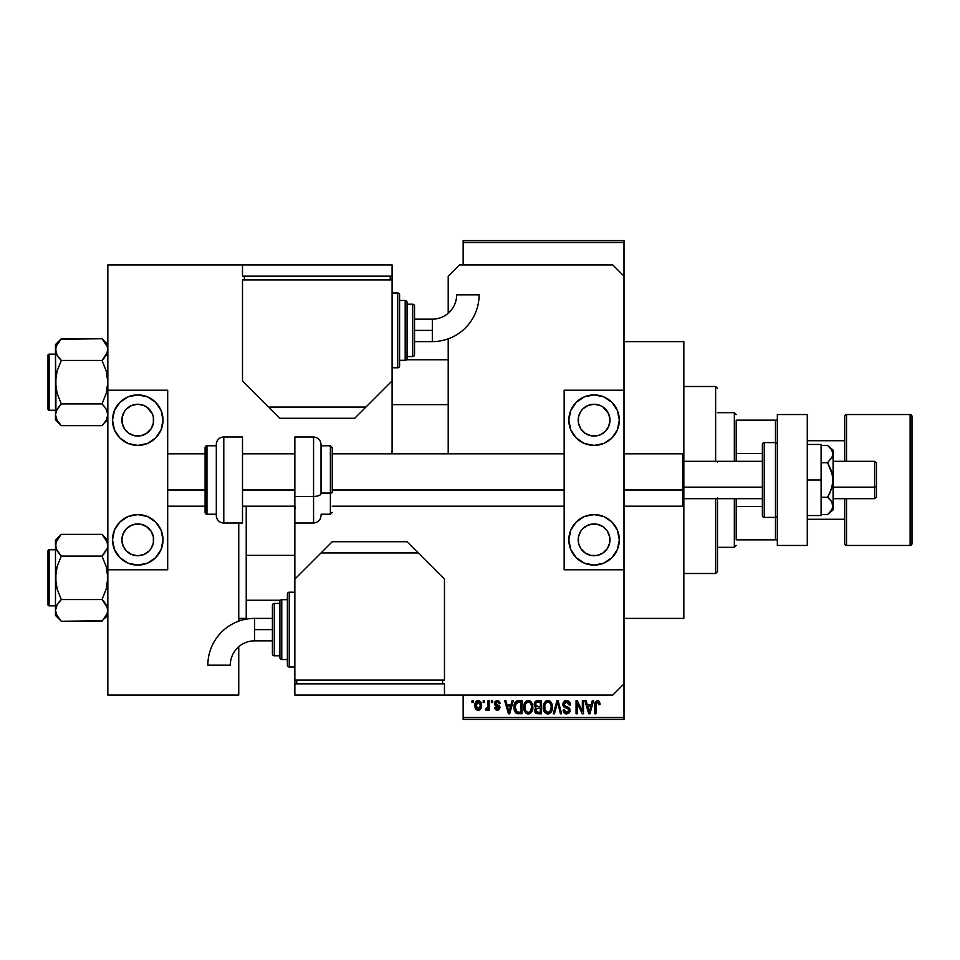 <?xml version="1.0" encoding="UTF-8"?>
<svg xmlns="http://www.w3.org/2000/svg" width="960" height="960" viewBox="0 0 960 960"><rect width="100%" height="100%" fill="white"/><g stroke="black" fill="none" stroke-linecap="round" stroke-linejoin="round"><path stroke-width="1.44" d="M624 618.384L683.844 618.384L683.844 505.056L683.844 618.384L624 618.384M624 506.184L682.728 506.184L683.844 505.056L683.844 489.564L682.728 489.996L682.728 506.184L682.728 489.996L624 489.996L682.728 489.996L682.728 453.816L682.728 489.996L683.844 489.564L683.844 341.616L624 341.616L683.844 341.616L683.844 453M463.164 242.496L463.164 264.936L463.164 240.624L624 240.624L624 242.496L463.164 242.496L463.164 240.624L624 240.624L624 242.496L463.164 242.496M463.164 695.064L463.164 717.504L624 717.504L624 569.772L564.156 569.772L624 569.772L624 390.228L564.156 390.228L624 390.228L624 717.504L463.164 717.504L463.164 695.064M624 276.156L624 242.496L624 276.156L612.78 264.936L459.432 264.936L448.212 276.156L448.212 313.272L448.212 276.156L459.432 264.936L612.78 264.936L624 276.156L624 390.228L624 276.156M483.228 702.54L483.228 700.68L484.416 700.68L484.416 702.54L483.228 702.54L484.416 702.54L484.416 700.68L483.228 700.68L484.416 700.68L484.416 702.54L483.228 702.54L483.228 700.68L483.228 702.54M487.776 709.224L486.576 710.364L485.436 709.86L485.784 708.492L487.764 707.556L487.992 700.68L489.18 700.68L489.18 710.196L487.992 710.196L487.992 708.672L486.864 710.316L485.436 709.86L485.784 708.492L487.584 708.036L487.992 705.612L487.764 707.556L485.784 708.492L485.436 709.86L486.576 710.364L487.992 708.672L487.992 710.196L489.18 710.196L489.18 700.68L487.992 700.68L489.18 700.68L489.18 710.196L487.992 710.196M491.388 702.54L491.388 700.68L492.576 700.68L492.576 702.54L491.388 702.54L492.576 702.54L492.576 700.68L491.388 700.68L492.576 700.68L492.576 702.54L491.388 702.54L491.388 700.68L491.388 702.54M494.448 703.584L495.204 701.376L497.328 700.5L499.416 701.388L500.232 703.56L499.044 703.74L497.604 701.892L495.756 702.744L495.948 704.208L499.176 705.648L500.016 707.088L499.332 709.62L497.112 710.352L495.396 709.62L494.616 707.64L495.816 707.472L497.604 708.996L498.78 707.4L495.144 705.612L494.448 703.584L498.876 707.844L497.34 709.008L495.816 707.472L494.616 707.64L497.376 710.364L500.064 707.652L495.636 703.344L497.244 701.868L499.044 703.74L500.232 703.56L497.328 700.5L494.46 703.284M512.076 700.68L511.044 704.58L512.076 700.68L513.324 700.68L509.7 713.772L508.452 713.772L504.648 700.68L505.896 700.68L506.928 704.58L511.044 704.58L506.928 704.58L505.896 700.68L504.648 700.68L508.452 713.772L509.7 713.772L513.324 700.68L512.076 700.68L513.324 700.68L509.7 713.772L508.452 713.772L504.648 700.68L505.896 700.68M528.288 700.5L531.072 701.724L532.608 704.712L532.836 708.204L531.648 712.02L529.872 713.592L527.712 713.892L525.78 713.004L524.148 710.4L524.304 703.596L525.888 701.34L528.288 700.5L524.88 702.504L523.692 707.208C523.488 710.832 525.012 713.076 528.276 713.94C531.6 713.052 533.136 710.76 532.872 707.052L531.696 702.564L528.288 700.5L529.788 700.812M547.836 700.5L550.62 701.724L552.156 704.712L552.24 709.344L551.196 712.02L549.432 713.592L547.26 713.892L545.004 712.68L543.696 710.4L543.864 703.596L545.448 701.34L547.836 700.5L544.428 702.504L543.24 707.208C543.036 710.832 544.572 713.076 547.824 713.94C551.148 713.052 552.684 710.76 552.42 707.052L551.256 702.564L547.836 700.5L549.348 700.812M597.456 700.5L599.316 701.424L600.024 704.58L598.836 704.76L597.816 702.108L596.196 702.816L595.944 713.772L594.756 713.772L595.176 702.012L597.456 700.5L594.756 704.88L594.756 713.772L595.944 713.772L596.124 703.02L597.396 702.036L598.836 704.76L600.024 704.58L599.316 701.424L597.996 700.56M592.32 700.68L591.288 704.58L592.32 700.68L593.568 700.68L589.944 713.772L588.696 713.772L584.892 700.68L586.14 700.68L587.172 704.58L591.288 704.58L587.172 704.58L586.14 700.68L584.892 700.68L588.696 713.772L589.944 713.772L593.568 700.68L592.32 700.68L593.568 700.68L589.944 713.772L588.696 713.772L584.892 700.68L586.14 700.68M582.348 700.68L582.348 711.156L582.348 700.68L583.536 700.68L583.536 713.772L582.264 713.772L577.248 703.272L577.248 713.772L576.06 713.772L576.06 700.68L577.332 700.68L582.348 711.156L577.332 700.68L576.06 700.68L576.06 713.772L577.248 713.772L577.248 703.272L582.264 713.772L583.536 713.772L583.536 700.68L582.348 700.68L583.536 700.68L583.536 713.772L582.264 713.772M562.824 704.772L563.364 702.156L565.032 700.74L568.128 700.812L569.952 702.612L570.444 704.928L569.256 705.096L568.488 702.936L566.976 702.084L565.056 702.336L564.072 703.584L564.54 705.72L568.752 707.508L569.904 709.068L569.616 712.356L566.724 713.94L564.06 712.8L563.136 710.028L564.324 709.86L565.128 711.888L567.12 712.38L568.608 711.492L568.728 709.272L563.808 706.884L562.8 704.304L564.6 707.412L568.536 708.972L568.92 710.304L566.688 712.404L564.324 709.86L563.136 710.028L566.724 713.94L570.108 710.352L563.988 704.28L566.4 702.036L569.256 705.096L570.444 704.928C570.396 702.252 569.076 700.788 566.508 700.5L562.812 703.932M557.088 704.268L554.46 713.772L553.224 713.772L556.956 700.68L558.12 700.68L561.648 713.772L560.412 713.772L557.616 702.204L554.46 713.772L553.224 713.772L554.46 713.772L557.616 702.204L560.412 713.772L561.648 713.772L558.12 700.68L556.956 700.68L558.12 700.68L561.648 713.772L560.412 713.772L557.616 702.204M537.852 700.68C535.464 700.776 534.252 702.06 534.228 704.52L536.016 701.004L541.548 700.68L541.548 713.772L535.452 712.896L534.588 710.076L535.86 707.736L534.228 704.52L535.86 707.736L534.576 710.472L537.852 713.772L541.548 713.772L541.548 700.68L537.852 700.68L541.548 700.68L541.548 713.772L537.852 713.772M514.908 702.78L518.508 700.68C515.196 701.364 513.696 703.572 514.008 707.292L514.5 703.776L515.856 701.508L521.988 700.68L521.988 713.772L515.988 713.088L514.008 707.748L516.78 713.52L521.988 713.772L521.988 700.68L518.508 700.68L521.988 700.68L521.988 713.772M474.9 705.528L475.524 702.24L476.856 700.836L479.04 700.62L480.876 702.204L481.404 707.088L479.784 709.896L477.804 710.34L476.052 709.368L474.9 705.528C474.732 708.168 475.836 709.776 478.212 710.364C480.624 709.764 481.728 708.12 481.536 705.432C481.728 702.756 480.624 701.112 478.212 700.5C475.776 701.124 474.672 702.804 474.9 705.528L474.9 705.528M472.008 702.54L472.008 700.68L473.196 700.68L473.196 702.54L472.008 702.54L473.196 702.54L473.196 700.68L472.008 700.68L473.196 700.68L473.196 702.54L472.008 702.54L472.008 700.68L472.008 702.54M463.164 719.376L624 719.376L624 717.504L624 719.376L463.164 719.376L463.164 717.504L463.164 719.376M246.228 618.384L246.228 506.184L246.228 618.384L238.752 618.384L246.228 618.384L246.228 619.152L246.228 618.384M238.752 620.256L241.548 620.256L238.752 620.256M599.892 702.96L600.024 704.172M600.024 704.58L598.824 704.328M598.188 702.324L597.18 702.048M597.396 702.036L596.124 703.02L595.944 704.772L596.124 703.02L597.396 702.036M595.944 713.772L594.756 713.772L594.756 704.88M594.78 704.148L594.84 703.428L594.78 704.148M594.96 702.708L595.176 702.012M589.776 709.92L590.892 706.116L587.58 706.116L588.744 710.376L587.58 706.116L590.892 706.116L589.236 712.404L588.564 709.716L589.236 712.404L589.62 710.544M577.248 713.772L576.06 713.772L576.06 700.68L577.332 700.68M570.216 703.296L570.372 703.98M570.444 704.928L569.256 705.096L569.052 703.956M569.052 703.944L568.488 702.924M566.988 702.084L565.476 702.156M564.072 703.584L564.036 704.808M564.36 705.516L565.944 706.428M569.628 708.456L569.904 709.056M570.096 710.7L569.904 711.708M569.892 711.756L569.22 712.908M566.352 713.916L565.62 713.784M565.272 713.676L564.624 713.316M563.364 711.504L563.196 710.772M563.16 710.4L564.384 710.34M565.968 712.32L567.12 712.38M567.276 712.356L568.104 712.032M568.896 710.604L568.344 708.78M568.452 708.876L568.92 710.304L568.536 708.972L564.396 707.304M568.536 708.972L567.168 708.24M566.04 707.916L566.664 708.096M563.808 706.884L562.896 705.252M563.364 702.144L564.948 700.776M565.02 700.752L565.764 700.56M570.204 703.284L569.844 702.408M564.6 707.412L565.884 707.88M556.956 700.68L553.224 713.772L556.956 700.68M557.832 703.236L558.084 704.268M551.796 703.608L552.144 704.664M552.384 708.228L551.22 712.008M552.012 710.28L551.796 710.892M549.396 713.604L548.412 713.892M547.26 713.892L546.528 713.7M544.572 712.164L543.36 708.912M543.3 705.996L543.54 704.592M545.856 701.052L547.32 700.536M549.828 701.064L550.608 701.724M543.3 705.984L543.264 706.596M547.584 712.392L549.492 711.876M547.344 712.368L545.388 711.06L546.864 712.236M545.04 710.424L544.44 707.244L544.944 710.208L548.04 712.392M547.404 702.072L545.1 703.872L544.44 707.244C544.212 704.448 545.352 702.72 547.848 702.036L547.404 702.072M550.86 704.508L549.492 702.588M547.62 702.048L547.848 702.036C550.272 702.672 551.4 704.34 551.232 707.028L549.84 711.588L551.232 707.028C551.508 709.908 550.368 711.708 547.824 712.404L547.08 712.308M544.824 704.484L544.944 710.208M551.196 706.188L550.044 703.092M535.452 712.896L536.556 713.604M535.86 713.268L535.068 712.368M534.792 711.78L534.624 711.132M535.44 707.484L534.36 705.72M534.276 703.752L534.444 702.996M538.008 706.8L540.36 706.8L540.36 702.204L536.448 702.444L540.36 702.204L540.36 706.8L536.124 706.308L535.68 703.248L535.428 704.508L538.008 706.8L535.428 704.508L536.316 702.516M537.804 712.224L540.36 712.236L540.36 708.324L536.868 708.456L535.764 710.256L536.868 708.456L540.36 708.324L540.36 712.236L538.284 712.236L535.764 710.256L536.28 711.768L537.744 712.224M535.776 709.98L535.8 710.724M538.116 708.324L536.004 709.152M537.576 712.212L538.284 712.236M532.248 703.608L532.596 704.664M532.824 708.228L531.66 712.008M532.464 710.28L532.248 710.892M530.436 713.268L529.416 713.772M527.712 713.892L526.968 713.7M524.664 711.588L523.812 708.912M523.752 705.996L524.568 703.032M523.992 704.592L524.316 703.596M526.308 701.052L527.772 700.536M530.28 701.064L531.06 701.724M523.836 705.372L523.704 706.596M528.024 712.392L529.944 711.876M527.784 712.368L525.588 710.64L524.88 707.244L525.48 710.424M527.856 702.072L525.552 703.872L524.88 707.244C524.664 704.448 525.804 702.72 528.288 702.036L527.856 702.072M528.072 702.048L528.288 702.036C530.712 702.672 531.84 704.34 531.684 707.028L530.28 711.588L531.684 707.028C531.96 709.908 530.82 711.708 528.264 712.404L528.492 712.392M525.276 704.484L525.384 710.208M531.648 706.188L530.196 702.792M531.312 704.508L530.496 703.092M518.652 713.772L517.236 713.652M515.988 713.088L515.352 712.44L515.988 713.088M514.884 711.684L514.524 710.868M514.032 708.192L514.248 709.884M514.032 706.26L514.188 705.036M514.5 703.764L514.872 702.864M517.944 700.704L516.828 700.944M514.86 702.876L514.404 704.088M514.296 710.112L514.524 710.844M517.968 702.24L515.664 704.112L518.664 702.204L520.8 702.204L520.8 712.236L516.996 711.972L515.196 707.316L515.496 704.652M515.256 708.624L516.996 711.972L520.8 712.236L520.8 702.204L518.424 702.216M516.048 711.096L518.7 712.236L517.2 712.056M516.096 703.26L515.208 707.964M509.532 709.92L510.648 706.116L507.336 706.116L508.992 712.404L507.336 706.116L510.648 706.116L508.776 711.48M509.376 710.544L509.22 711.144M500.232 703.56L499.044 703.74L498.888 703.02M498.84 702.9L498.444 702.3M497.604 701.892L496.632 701.952M497.244 701.868L495.636 703.344L496.008 704.256M495.672 703.032L496.812 704.628M495.948 704.208L497.124 704.736L495.876 704.112M494.616 707.64L495.936 708.072M495.816 707.472L497.604 708.996L498.876 707.844L497.124 706.512L498.576 707.136M498.84 708.108L498.492 707.052M496.608 706.332L495.6 705.912L496.608 706.332M494.484 702.996L495.192 701.388M486.576 710.364L485.436 709.86L486.576 710.364M485.784 708.492L486.972 708.6M487.584 708.036L486.636 708.66L487.764 707.556L487.992 700.68M478.632 700.536L479.412 700.764M481.212 702.996L481.392 703.776M481.524 705.024L481.524 705.852M481.164 708.012L478.428 710.364M476.652 709.896L475.8 709.056M475.02 703.848L475.524 702.24M476.892 700.824L477.78 700.536M479.784 709.896L480.408 709.344M480.876 708.672L481.152 708.06M477.132 702.264L476.16 704.316M480.264 706.596L480.336 705.444L478.248 709.008L479.676 708.18L480.324 704.856L479.652 702.672L477.9 701.892L480.324 704.856M476.472 707.712L478.248 709.008L476.088 705.444L476.688 708.096M476.28 703.728L476.088 705.444L478.476 701.892M480.252 704.22L480.048 703.392M588.744 710.376L588.924 711.048M589.056 711.588L589.236 712.404M546.588 702.324L545.88 702.828M545.58 703.152L545.1 703.872M527.028 702.324L526.332 702.828M526.032 703.152L525.552 703.872M515.664 704.112L515.22 706.5M508.992 712.404L509.1 711.78M476.112 704.868L476.112 706.02M479.676 708.18L480.156 707.148M479.652 702.672L478.752 701.964M736.212 420.156L736.212 453.492L736.212 420.156L775.476 420.156L736.212 420.156M736.212 461.304L736.212 453.492L736.212 461.304M717.504 412.68L734.34 412.68L734.34 461.304L734.34 412.68L736.212 414.54M736.212 539.844L736.212 498.696L736.212 539.844L777.348 539.844L775.476 539.844L775.476 517.404L775.476 539.844L736.212 539.844M717.504 547.32L734.34 547.32L734.34 498.696L734.34 547.32L736.212 545.46M777.348 420.156L775.476 420.156L775.476 442.596L775.476 420.156L777.348 420.156M736.212 453.492L762.384 453.492L736.212 453.492M762.384 506.508L736.212 506.508L762.384 506.508M717.504 497.88L717.504 571.632L715.632 573.504L683.844 573.504L715.632 573.504L715.632 498.696L715.632 573.504L717.504 571.632L717.504 498.696M715.632 386.496L715.632 461.304L715.632 386.496L683.844 386.496L715.632 386.496L717.504 388.368L715.632 386.496M717.504 461.304L717.504 462.12M392.1 404.628L448.212 404.628L392.1 404.628M448.212 359.748L406.536 359.748L448.212 359.748M55.476 344.556L55.476 349.596L57.096 344.016L61.308 338.736L55.476 344.556L55.476 419.832L61.308 425.652L102.024 425.652L61.308 425.652L57.12 420.408L55.476 414.792L55.476 419.832L61.308 425.652L57.12 420.408L55.476 414.792L57.096 409.212L61.308 403.92L57.108 393.372L55.476 382.188L57.108 371.004L61.308 360.456L102.024 360.456L106.2 355.212L107.844 349.596L107.424 346.764L107.424 352.404L102.024 360.456L106.212 355.2L102.024 360.456L61.308 360.456L57.12 355.212L55.476 349.596L55.908 352.428L55.896 346.788L61.308 338.736L102.024 338.736L107.412 346.74L102.024 338.736L60.756 339.288M107.844 344.556L102.024 338.736L107.844 344.556M49.128 410.244L49.128 354.144A1.128 1.128 0 0 0 48 355.26L48 409.128A1.128 1.128 0 0 0 49.128 410.244L55.476 410.244L49.128 410.244A1.128 1.128 0 0 1 48 409.128L48 355.26A1.128 1.128 0 0 1 49.128 354.144L49.128 410.244M55.476 354.144L49.128 354.144L55.476 354.144M102.024 403.92L104.364 406.512L102.024 403.92L106.212 393.384L107.844 382.188L106.224 371.016L102.024 360.456L106.224 371.016L107.844 382.188L106.212 393.384L102.024 403.92L61.308 403.92L102.024 403.92L106.2 409.176L107.844 414.792L106.224 420.372L102.576 425.088M107.844 414.948L106.536 409.776M55.476 349.44L55.908 387.84L57.108 393.372L61.308 403.92L56.496 410.388M61.308 360.456L58.956 357.876L61.308 360.456L57.108 371.004L55.908 376.512L55.896 411.972M106.884 419.064L104.316 423.12M106.896 345.348L106.212 343.992M55.896 346.776L56.448 345.312M56.424 353.844L55.476 349.584M107.412 352.452L106.824 354M56.52 354.048L58.956 357.876M61.308 425.652L58.74 422.796M104.58 341.592L102.024 338.736M106.788 345.108L106.224 344.016M106.8 410.34L104.364 406.512M107.844 419.832L104.436 422.988M107.844 414.792L107.424 417.6M294.852 555.372L246.228 555.372L294.852 555.372M246.228 600.252L280.428 600.252L246.228 600.252M104.58 537.204L102.024 534.348L61.308 534.348L102.024 534.348L107.844 540.168L102.024 534.348L106.2 539.592L107.844 545.208L107.424 542.376L107.424 548.052L102.024 556.08L106.824 549.612M55.908 613.26L55.476 610.404L55.476 615.444L61.308 621.264L57.12 616.02L55.476 610.404L57.096 604.824L61.308 599.544L102.024 599.544L107.412 607.548L107.424 613.212L102.024 621.264L61.308 621.264L56.448 614.688M49.128 605.856L49.128 549.756A1.128 1.128 0 0 0 48 550.872L48 604.74A1.128 1.128 0 0 0 49.128 605.856L55.476 605.856L49.128 605.856A1.128 1.128 0 0 1 48 604.74L48 550.872A1.128 1.128 0 0 1 49.128 549.756L49.128 605.856M55.476 549.756L49.128 549.756L55.476 549.756M107.844 610.56L106.536 605.4M102.024 599.544L104.364 602.124L102.024 599.544L106.212 588.996L107.844 577.812L106.224 566.628L102.024 556.08L104.364 553.488L102.024 556.08L61.308 556.08L102.024 556.08L106.224 566.628L107.424 572.16L107.412 583.488L106.212 588.996L102.024 599.544L61.308 599.544L57.108 604.812L61.308 599.544L57.108 588.984L55.908 583.464L55.908 572.124L57.108 566.616L61.308 556.08L57.108 550.812L55.476 545.208L55.908 548.052L55.896 542.4L60.756 534.912M55.908 607.548L56.496 606M55.476 540.168L55.476 545.208L57.096 539.628L61.308 534.348L55.476 540.168L55.476 615.444L61.308 621.264L102.576 620.712M56.796 615.408L57.108 616.008M107.844 610.404L106.884 614.688M56.424 549.456L55.476 545.208L55.476 610.404L57.096 604.824L61.308 599.544L57.108 588.984L55.476 577.812L57.108 566.616L61.308 556.08L56.52 549.66M102.024 534.348L107.412 542.352L107.424 548.028M58.812 553.308L61.308 556.08M61.308 621.264L58.74 618.408M56.532 614.892L57.096 615.984M106.8 605.952L104.364 602.124M107.844 615.444L104.316 618.744M107.424 613.212L104.436 618.6M102.024 360.456L104.364 357.876M56.448 353.88L55.908 352.452M106.884 345.312L107.412 346.74M56.448 419.064L55.908 417.648M106.884 410.508L107.412 411.936M61.308 403.92L58.956 406.512M48 406.5L48 408.6M48 355.776L48 357.876M56.532 345.108L57.156 343.932M106.788 419.28L106.224 420.372M102.024 556.08L104.364 553.488M56.448 549.492L55.908 548.064M106.884 540.936L107.412 542.352M106.884 606.12L107.412 607.548M61.308 599.544L58.956 602.124M48 602.124L48 604.224M48 551.4L48 553.5M56.532 540.72L57.156 539.544M106.788 614.892L106.176 616.068M844.68 498.696L844.68 543.588A1.872 1.872 0 0 0 846.54 545.46L910.128 545.46L910.128 414.54L910.128 545.46A1.872 1.872 0 0 0 912 543.588L912 416.412A1.872 1.872 0 0 0 910.128 414.54L846.54 414.54A1.872 1.872 0 0 0 844.68 416.412L844.68 461.304M844.68 461.544L844.68 416.412A1.872 1.872 0 0 1 846.54 414.54L846.54 461.304L846.54 414.54L910.128 414.54A1.872 1.872 0 0 1 912 416.412L912 543.588A1.872 1.872 0 0 1 910.128 545.46L846.54 545.46L846.54 498.696L846.54 545.46A1.872 1.872 0 0 1 844.68 543.588L844.68 498.456M844.68 440.724L807.276 440.724L844.68 440.724M807.276 519.276L844.68 519.276L807.276 519.276M597.18 524.256L594.072 523.944A15.9 15.9 0 0 1 609.972 539.844A15.9 15.9 0 0 1 594.072 555.744A15.9 15.9 0 0 1 578.184 539.844A15.9 15.9 0 0 1 594.072 523.944L588 525.156L582.84 528.6L580.86 531.012L578.484 536.748L578.484 542.94L580.86 548.676L585.252 553.056L590.976 555.432L597.18 555.432L602.904 553.056L607.296 548.676L609.672 542.94L609.672 536.748L607.296 531.012L602.904 526.632L597.18 524.256L590.976 524.256M590.976 435.744L585.252 433.368L580.86 428.988L578.484 423.252L578.484 417.06L580.86 411.324L582.84 408.912L588 405.468L594.072 404.256A15.9 15.9 0 0 1 609.972 420.156A15.9 15.9 0 0 1 594.072 436.056L597.18 435.744L590.976 435.744L594.072 436.056A15.9 15.9 0 0 1 578.184 420.156A15.9 15.9 0 0 1 594.072 404.256L600.156 405.468L602.904 406.944L608.652 413.796M594.072 445.404A25.248 25.248 0 0 1 568.836 420.156A25.248 25.248 0 0 1 594.072 394.908L603.744 396.828L611.928 402.3L617.4 410.496L619.32 420.156L617.4 429.816L611.928 438.012L603.744 443.484L594.072 445.404L584.412 443.484L576.228 438.012L570.756 429.816L568.836 420.156L570.756 410.496L576.228 402.3L584.412 396.828L594.072 394.908A25.248 25.248 0 0 1 619.32 420.156A25.248 25.248 0 0 1 594.072 445.404M594.072 565.092A25.248 25.248 0 0 1 568.836 539.844A25.248 25.248 0 0 1 594.072 514.596L603.744 516.516L611.928 521.988L617.4 530.184L619.32 539.844L617.4 549.504L611.928 557.7L603.744 563.172L594.072 565.092L584.412 563.172L576.228 557.7L570.756 549.504L568.836 539.844L570.756 530.184L576.228 521.988L584.412 516.516L594.072 514.596A25.248 25.248 0 0 1 619.32 539.844A25.248 25.248 0 0 1 594.072 565.092M608.76 414.072L609.972 420.156L608.76 426.24L605.316 431.4L600.888 434.52M564.156 390.228L564.156 569.772L564.156 390.228M580.056 560.832L576.228 557.7M603.744 563.172L602.604 563.604M603.744 396.828L602.604 396.396M580.056 399.168L576.228 402.3M600.156 434.844L597.18 435.744M777.348 545.46L777.348 414.54L807.276 414.54L777.348 414.54L777.348 545.46L807.276 545.46L807.276 414.54L807.276 545.46L777.348 545.46M313.56 463.572L313.56 496.428A7.476 2.856 0 0 0 321.036 493.572L321.036 466.428M330.384 466.932L330.384 493.068A1.872 0.72 0 0 0 332.256 492.36L332.256 467.64M321.036 493.068L330.384 493.068L330.384 445.776L332.256 447.648L332.256 492.36A1.872 0.72 180 0 1 330.384 493.068L321.036 493.068M294.852 523.008L294.852 436.992L294.852 496.428L313.56 496.428L313.56 436.992C318.096 437.436 320.592 439.932 321.036 444.468L321.036 493.572A7.476 2.856 180 0 1 313.56 496.428L294.852 496.428L294.852 683.844L444.468 683.844L444.468 695.064L612.78 695.064L624 683.844L612.78 695.064L444.468 695.064L444.468 683.844L294.852 683.844L294.852 695.064L294.852 680.1L444.468 680.1L444.468 579.12L407.064 541.716L332.256 541.716L294.852 579.12L294.852 680.1L444.468 680.1L444.468 579.12L418.284 552.936L321.036 552.936L294.852 579.12L294.852 523.008L313.56 523.008L313.56 496.428L313.56 523.008C318.096 522.564 320.592 520.068 321.036 515.532M321.036 514.224L330.384 514.224L330.384 493.068L330.384 514.224L332.256 512.352M821.112 444.468L807.276 444.468L821.112 444.468L821.112 480L807.276 480L821.112 480L821.112 515.532L807.276 515.532L821.112 515.532L821.112 444.468M827.568 445.452L833.076 450.072L833.076 454.092L833.076 450.072L827.568 445.452L831.492 449.568L833.076 454.092L831.492 449.568L827.568 445.452L821.112 445.452L827.568 445.452L830.7 448.536M829.788 499.332L827.568 497.28L831.504 489.012L833.076 480L833.076 505.908L833.076 454.092L833.076 480L831.504 471L827.568 462.72L832.668 456.372L827.568 462.72L821.112 462.72L827.568 462.72L832.668 475.428L832.668 484.572L829.752 493.236L827.568 497.28L821.112 497.28L827.568 497.28L831.492 501.396L833.076 505.908L831.504 510.42L827.568 514.548L821.112 514.548L827.568 514.548L829.788 512.484M833.076 454.092L831.504 458.592L833.076 454.092M833.076 506.04L833.076 509.928L832.008 502.212M833.076 505.908L832.668 508.2L829.752 512.532M831.972 450.324L831.504 449.58M829.752 499.296L831.492 501.396M392.1 450.072L392.1 276.156L242.496 276.156L242.496 264.936L107.844 264.936L107.844 390.228L167.688 390.228L107.844 390.228L107.844 695.064L238.752 695.064L238.752 646.728L238.752 695.064L107.844 695.064L107.844 569.772L167.688 569.772L107.844 569.772L107.844 264.936L242.496 264.936L242.496 276.156L392.1 276.156L392.1 264.936L392.1 279.9L242.496 279.9L242.496 380.88L279.9 418.284L354.696 418.284L392.1 380.88L392.1 279.9L242.496 279.9L242.496 380.88L268.68 407.064L365.928 407.064L392.1 380.88L392.1 450.072A28.056 28.056 0 0 1 391.848 453.816L392.1 450.072M238.752 621.168L238.752 523.008L238.752 621.168M448.212 338.832L448.212 453.816L448.212 338.832M295.104 506.184L294.852 509.928M254.64 629.616L254.64 618.384A46.776 46.776 0 0 0 207.864 665.172L230.304 665.172A24.336 24.336 0 0 1 254.64 640.836L254.64 629.616L272.412 629.616L272.412 605.304L272.412 653.928A1.872 1.872 0 0 0 274.284 655.788L274.284 603.432A1.872 1.872 0 0 0 272.412 605.304A1.872 1.872 0 0 1 274.284 603.432L274.284 655.788L279.9 655.788L274.284 655.788A1.872 1.872 0 0 1 272.412 653.928L272.412 629.616L254.64 629.616L254.64 640.836A24.336 24.336 0 0 0 230.304 665.172L207.864 665.172A46.776 46.776 0 0 1 254.64 618.384L254.64 629.616M289.248 667.008L289.248 592.212A1.872 1.872 0 0 0 287.376 594.072L287.376 665.148A1.872 1.872 0 0 0 289.248 667.008L294.852 667.008L289.248 667.008A1.872 1.872 0 0 1 287.376 665.148L287.376 594.072A1.872 1.872 0 0 1 289.248 592.212L289.248 667.008M281.772 659.532L281.772 599.688A1.872 1.872 0 0 0 279.9 601.56L279.9 657.66A1.872 1.872 0 0 0 281.772 659.532L287.376 659.532L281.772 659.532A1.872 1.872 0 0 1 279.9 657.66L279.9 601.56A1.872 1.872 0 0 1 281.772 599.688L281.772 659.532M279.9 603.432L274.284 603.432L279.9 603.432M287.376 599.688L281.772 599.688L287.376 599.688M294.852 592.212L289.248 592.212L294.852 592.212M442.596 683.844L442.596 680.1L442.596 683.844M296.724 683.844L296.724 680.1L296.724 683.844M444.468 695.064L294.852 695.064L444.468 695.064M418.284 552.936L407.064 541.716L332.256 541.716L321.036 552.936L418.284 552.936M874.596 487.14L876.468 486.432L876.468 463.164L876.468 496.836L876.468 486.432L874.596 487.14L874.596 461.304L874.596 487.14L833.076 487.14L874.596 487.14L874.596 498.696L874.596 487.14M683.844 487.14L762.384 487.14L683.844 487.14M167.688 489.996L205.092 489.996L167.688 489.996M242.496 489.996L294.852 489.996L242.496 489.996M332.256 489.996L564.156 489.996L332.256 489.996M683.844 505.056L683.844 454.944L682.728 453.816L624 453.816M775.476 442.596L775.476 517.404A1.872 1.872 0 0 0 777.348 515.532A1.872 1.872 0 0 1 775.476 517.404L775.476 442.596L764.256 442.596A1.872 1.872 0 0 0 762.384 444.468L762.384 515.532A1.872 1.872 0 0 0 764.256 517.404L764.256 442.596L764.256 517.404L775.476 517.404L764.256 517.404A1.872 1.872 0 0 1 762.384 515.532L762.384 444.468A1.872 1.872 0 0 1 764.256 442.596L775.476 442.596A1.872 1.872 0 0 1 777.348 444.468A1.872 1.872 0 0 0 775.476 442.596M140.868 524.256L137.772 523.944A15.9 15.9 0 0 1 153.66 539.844A15.9 15.9 0 0 1 137.772 555.744A15.9 15.9 0 0 1 121.872 539.844A15.9 15.9 0 0 1 137.772 523.944L131.688 525.156L126.528 528.6L123.084 533.76L121.872 539.844L123.084 545.928L126.528 551.088L131.688 554.532L137.772 555.744L143.844 554.532L149.004 551.088L150.984 548.676L153.36 542.94L153.36 536.748L150.984 531.012L146.592 526.632L140.868 524.256L134.664 524.256M134.664 435.744L128.94 433.368L124.548 428.988L122.172 423.252L122.172 417.06L124.548 411.324L126.528 408.912L131.688 405.468L137.772 404.256A15.9 15.9 0 0 1 153.66 420.156A15.9 15.9 0 0 1 137.772 436.056L140.868 435.744L134.664 435.744L137.772 436.056A15.9 15.9 0 0 1 121.872 420.156A15.9 15.9 0 0 1 137.772 404.256L143.844 405.468L146.592 406.944L152.34 413.796M137.772 445.404A25.248 25.248 0 0 1 112.524 420.156A25.248 25.248 0 0 1 137.772 394.908L147.432 396.828L155.616 402.3L161.088 410.496L163.008 420.156L161.088 429.816L155.616 438.012L147.432 443.484L137.772 445.404L128.1 443.484L119.916 438.012L114.444 429.816L112.524 420.156L114.444 410.496L119.916 402.3L128.1 396.828L137.772 394.908A25.248 25.248 0 0 1 163.008 420.156A25.248 25.248 0 0 1 137.772 445.404M137.772 565.092A25.248 25.248 0 0 1 112.524 539.844A25.248 25.248 0 0 1 137.772 514.596L147.432 516.516L155.616 521.988L161.088 530.184L163.008 539.844L161.088 549.504L155.616 557.7L147.432 563.172L137.772 565.092L128.1 563.172L119.916 557.7L114.444 549.504L112.524 539.844L114.444 530.184L119.916 521.988L128.1 516.516L137.772 514.596A25.248 25.248 0 0 1 163.008 539.844A25.248 25.248 0 0 1 137.772 565.092M143.856 434.832L144.576 434.52M167.688 569.772L167.688 390.228L167.688 569.772M123.744 560.832L119.916 557.7M147.432 563.172L146.292 563.604M147.432 396.828L146.292 396.396M123.744 399.168L119.916 402.3M152.448 414.072L153.36 417.06L153.36 423.252L150.984 428.988L146.592 433.368L140.868 435.744M223.788 523.008L223.788 436.992A7.476 7.476 0 0 0 216.312 444.468L216.312 515.532A7.476 7.476 0 0 0 223.788 523.008L242.496 523.008L242.496 436.992L223.788 436.992L223.788 523.008A7.476 7.476 0 0 1 216.312 515.532L216.312 444.468A7.476 7.476 0 0 1 223.788 436.992L242.496 436.992L242.496 523.008L223.788 523.008M206.964 514.224L206.964 445.776A1.872 1.872 0 0 0 205.092 447.648L205.092 512.352A1.872 1.872 0 0 0 206.964 514.224L216.312 514.224L206.964 514.224A1.872 1.872 0 0 1 205.092 512.352L205.092 447.648A1.872 1.872 0 0 1 206.964 445.776L206.964 514.224M216.312 445.776L206.964 445.776L216.312 445.776M432.324 330.384L432.324 341.616A46.776 46.776 0 0 0 479.1 294.828L456.66 294.828A24.336 24.336 0 0 1 432.324 319.164L432.324 330.384L414.54 330.384L414.54 354.696L414.54 306.072A1.872 1.872 0 0 0 412.68 304.212L412.68 356.568A1.872 1.872 0 0 0 414.54 354.696A1.872 1.872 0 0 1 412.68 356.568L412.68 304.212L407.064 304.212L412.68 304.212A1.872 1.872 0 0 1 414.54 306.072L414.54 330.384L432.324 330.384L432.324 319.164A24.336 24.336 0 0 0 456.66 294.828L479.1 294.828A46.776 46.776 0 0 1 432.324 341.616L432.324 330.384M397.716 292.992L397.716 367.788A1.872 1.872 0 0 0 399.588 365.928L399.588 294.852A1.872 1.872 0 0 0 397.716 292.992L392.1 292.992L397.716 292.992A1.872 1.872 0 0 1 399.588 294.852L399.588 365.928A1.872 1.872 0 0 1 397.716 367.788L397.716 292.992M405.192 300.468L405.192 360.312A1.872 1.872 0 0 0 407.064 358.44L407.064 302.34A1.872 1.872 0 0 0 405.192 300.468L399.588 300.468L405.192 300.468A1.872 1.872 0 0 1 407.064 302.34L407.064 358.44A1.872 1.872 0 0 1 405.192 360.312L405.192 300.468M407.064 356.568L412.68 356.568L407.064 356.568M399.588 360.312L405.192 360.312L399.588 360.312M392.1 367.788L397.716 367.788L392.1 367.788M244.368 276.156L244.368 279.9L244.368 276.156M390.228 276.156L390.228 279.9L390.228 276.156M242.496 264.936L392.1 264.936L242.496 264.936M268.68 407.064L279.9 418.284L354.696 418.284L365.928 407.064L268.68 407.064M321.036 445.776L330.384 445.776M294.852 436.992L313.56 436.992M833.076 509.928L827.568 514.548M254.64 618.384L272.412 618.384M254.64 640.836L272.412 640.836M833.076 461.304L874.596 461.304L876.468 463.164M683.844 461.304L762.384 461.304M564.156 453.816L332.256 453.816M294.852 453.816L242.496 453.816M205.092 453.816L167.688 453.816M564.156 506.184L332.256 506.184M294.852 506.184L242.496 506.184M205.092 506.184L167.688 506.184M683.844 498.696L762.384 498.696M833.076 498.696L874.596 498.696L876.468 496.836M432.324 341.616L414.54 341.616M432.324 319.164L414.54 319.164"/></g></svg>
